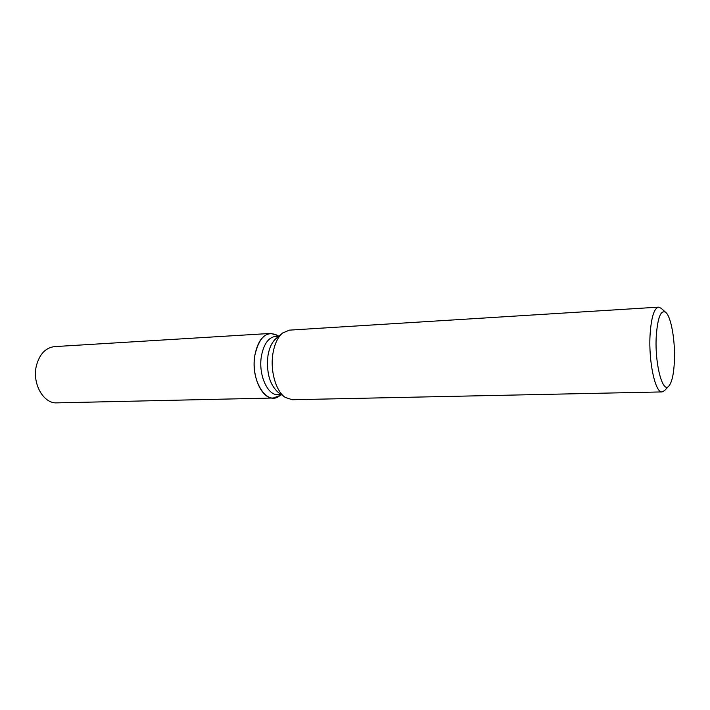 <?xml version="1.0" encoding="UTF-8"?>
<svg xmlns="http://www.w3.org/2000/svg" width="710" height="710" viewBox="0 0 710 710"><rect width="100%" height="100%" fill="white"/><g stroke="black" fill="none" stroke-linecap="round" stroke-linejoin="round"><path stroke-width="1.06" d="M281.258 394.591L277.983 394.671C267.475 395.683 258.094 374.312 261.449 355.95C263.827 343.897 268.531 337.374 275.551 336.371L278.826 336.176M254.908 355.098C259.212 336.922 266.72 330.345 277.45 335.368L270.625 333.425C262.815 334.534 257.579 341.758 254.908 355.098C250.062 380.56 267.208 406.999 279.953 395.514L273.314 398.017C261.608 399.135 251.145 375.448 254.908 355.098M664.587 390.571L662.093 391.92L292.263 399.73L285.242 397.414L278.347 392.523C269.685 384.847 266.223 372.555 267.963 355.639C269.339 347.705 272.045 341.98 276.092 338.475L282.553 333.034L289.369 330.141L658.56 307.146L661.152 308.282M285.242 397.414C275.915 391.361 269.986 370.611 272.942 353.447C274.575 343.977 277.779 337.17 282.553 333.034M662.093 391.92C655.365 393.26 648.47 361.745 650.067 334.969C651.23 317.503 654.061 308.229 658.56 307.146M656.244 336.389C657.629 317.548 660.797 309.542 665.749 312.391C671.172 316.624 675.387 341.226 674.385 361.523C673.746 374.25 671.891 382.442 668.82 386.089C662.634 393.952 654.638 363.609 656.244 336.389M273.314 398.017L56.871 402.863C43.496 403.883 31.906 383.409 36.405 365.703C39.574 354.077 45.609 347.714 54.528 346.613L270.625 333.425M278.693 336.185L277.45 335.368L278.693 336.185M665.749 312.391L660.957 308.105M668.82 386.089L664.409 390.757M281.124 394.591L279.953 395.514L281.124 394.591"/></g></svg>

